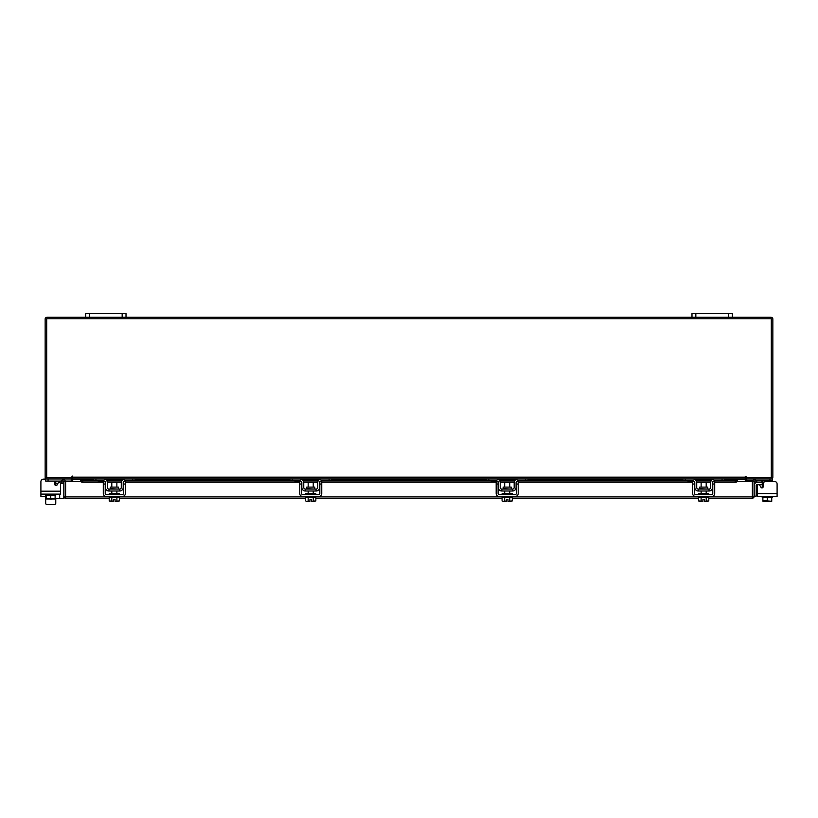 <?xml version="1.0" encoding="UTF-8"?>
<svg xmlns="http://www.w3.org/2000/svg" width="818" height="818" viewBox="0 0 818 818"><rect width="100%" height="100%" fill="white"/><g stroke="black" fill="none" stroke-linecap="round" stroke-linejoin="round"><path stroke-width="1.23" d="M762.243 484.634L756.834 484.634A0.603 0.603 0 0 0 756.221 485.238L756.221 496.158L754.206 496.158M754.206 485.238A2.628 2.628 0 0 1 756.834 482.61L762.243 482.61M767.274 501.311L765.658 501.311M777.1 493.53L777.1 496.454L757.488 496.454L757.488 493.53L777.1 493.53L777.1 484.031A2.526 2.526 0 0 0 774.574 481.495L765.72 481.495A2.526 2.526 0 0 0 763.194 484.031L763.194 486.679A1.217 1.217 0 0 1 760.934 487.283A1.217 1.217 0 0 0 762.243 487.865L762.243 481.352L761.026 480.892L762.243 481.352L762.243 482.712L763.562 482.712M746.558 477.467L746.558 478.97L772.345 478.97L772.345 480.892L756.967 480.892M752.805 480.892L746.762 480.892L746.762 478.98M772.345 480.892L772.345 481.495L774.574 481.495M772.345 496.454L772.345 497.467L762.877 497.467L771.711 497.467L771.722 500.913L771.711 497.467M762.243 497.467L762.243 496.454L762.243 497.467L762.877 497.467L762.877 500.913L762.877 497.467M771.722 499.266L771.722 501.27L767.294 500.913L767.294 497.467M762.877 500.913L767.294 500.913M769.707 501.311L771.66 501.311M765.29 501.311L769.309 501.311M762.938 501.311L764.891 501.311M762.243 487.865A1.217 1.217 0 0 1 761.977 487.896A1.217 1.217 0 0 0 762.243 487.865A1.217 1.217 0 0 1 761.977 487.896A1.217 1.217 0 0 0 762.243 487.865A1.217 1.217 0 0 1 760.934 487.283L759.758 485.248A1.217 1.217 0 0 0 757.488 485.861L757.488 493.53M118.365 488.673L118.365 487.119L110.297 487.119L110.297 488.673L118.763 489.082M132.721 478.97L135.154 478.97L135.154 480.892L132.721 480.892L132.721 478.97L125.042 478.97A3.742 3.742 0 0 0 121.299 482.712L121.299 487.467A1.616 1.616 0 0 1 119.684 489.082L108.968 489.082A1.616 1.616 0 0 1 107.352 487.467L107.352 482.712A3.742 3.742 0 0 0 103.62 478.97L95.931 478.97L95.931 480.892L93.508 480.892L93.508 478.97L95.931 478.97M105.236 481.884A1.82 1.82 0 0 1 105.44 482.712L105.44 487.467A3.538 3.538 0 0 0 108.968 491.004L119.684 491.004A3.538 3.538 0 0 0 123.221 487.467L123.221 482.712A1.82 1.82 0 0 1 123.426 481.884M123.682 481.495A1.82 1.82 0 0 1 125.042 480.892L123.825 481.352M132.721 480.892L125.042 480.892M104.827 481.352L95.931 480.892M103.62 480.892A1.82 1.82 0 0 1 104.97 481.495M119.684 491.004L119.684 489.082M108.968 489.082L108.968 491.004M103.62 478.97L104.827 479.174M123.825 479.174L125.042 478.97M109.275 496.454L109.275 497.467L119.387 497.467L119.387 496.454M109.275 494.532L109.275 493.53L119.387 493.53L119.387 494.532M116.851 487.119L116.851 482.303L111.8 482.303L111.8 487.119M111.78 497.467L111.78 500.913L111.78 497.467M116.882 497.467L116.882 500.913L116.882 497.467M110.614 501.311L113.569 501.27L109.223 500.913L109.223 498.683L65.573 498.683L65.593 481.495L80.808 481.495M109.223 497.467L109.223 500.913L109.898 501.311M111.78 500.913L113.569 501.27L113.569 499.266L115.082 499.266L115.082 501.27L119.428 500.913L119.428 497.467M119.428 500.913L118.273 501.311L119.428 500.913M116.882 500.913L118.048 501.311L115.082 501.311M103.313 484.031L103.313 481.495L105.236 481.495L105.236 484.031L103.313 484.031L103.313 493.53A2.935 2.935 0 0 0 106.248 496.454L122.414 496.454A2.935 2.935 0 0 0 125.348 493.53L125.348 484.031L123.426 484.031L123.426 493.53A1.012 1.012 0 0 1 122.414 494.532L106.248 494.532A1.012 1.012 0 0 1 105.236 493.53L105.236 484.031M123.426 484.031L123.426 481.495L125.348 481.495L125.348 484.031M707.703 488.673L707.703 487.119L699.635 487.119L699.635 488.673L708.112 489.082M722.069 478.97L724.492 478.97L724.492 480.892L722.069 480.892L722.069 478.97L714.38 478.97A3.742 3.742 0 0 0 710.648 482.712L710.648 487.467A1.616 1.616 0 0 1 709.032 489.082L698.316 489.082A1.616 1.616 0 0 1 696.701 487.467L696.701 482.712A3.742 3.742 0 0 0 692.958 478.97L685.279 478.97L685.279 480.892L682.846 480.892L682.846 478.97L685.279 478.97M694.574 481.884A1.82 1.82 0 0 1 694.779 482.712L694.779 487.467A3.538 3.538 0 0 0 698.316 491.004L709.032 491.004A3.538 3.538 0 0 0 712.56 487.467L712.56 482.712A1.82 1.82 0 0 1 712.764 481.884M713.03 481.495A1.82 1.82 0 0 1 714.38 480.892L713.173 481.352M722.069 480.892L714.38 480.892M694.175 481.352L685.279 480.892M692.958 480.892A1.82 1.82 0 0 1 694.318 481.495M709.032 491.004L709.032 489.082M698.316 489.082L698.316 491.004M713.173 479.174L714.38 478.97M698.613 496.454L698.613 497.467L708.725 497.467L708.725 496.454M698.613 494.532L698.613 493.53L708.725 493.53L708.725 494.532M706.2 487.119L706.2 482.303L701.149 482.303L701.149 487.119M701.118 497.467L701.118 500.913L701.118 497.467M706.22 497.467L706.22 500.913L706.22 497.467M699.952 501.311L702.918 501.27L698.572 500.913L698.572 498.683L512.303 498.683M698.572 497.467L698.572 500.913L699.247 501.311M701.118 500.913L702.918 501.27L702.918 499.266L704.431 499.266L704.431 501.27L708.777 500.913L708.777 497.467M708.777 500.913L707.611 501.311L708.777 500.913M706.22 500.913L707.386 501.311L704.431 501.311M692.652 484.031L692.652 481.495L694.574 481.495L694.574 484.031L692.652 484.031L692.652 493.53A2.935 2.935 0 0 0 695.586 496.454L711.752 496.454A2.935 2.935 0 0 0 714.687 493.53L714.687 484.031L712.764 484.031L712.764 493.53A1.012 1.012 0 0 1 711.752 494.532L695.586 494.532A1.012 1.012 0 0 1 694.574 493.53L694.574 484.031M712.764 484.031L712.764 481.495L714.687 481.495L714.687 484.031M752.693 481.495L754.206 481.495L754.206 496.904L752.693 496.904L752.693 481.495A1.769 1.769 0 0 1 755.321 479.941L757.069 480.953L756.313 482.262L754.206 481.495M754.206 496.904L752.427 498.683L752.407 496.904L752.427 498.683L708.777 498.683M502.088 497.467L502.088 500.913L502.088 498.683L315.83 498.683M305.615 497.467L305.615 500.913L305.615 498.683L119.428 498.683M65.573 497.17L65.573 498.683L63.794 496.904L109.275 496.904M708.725 496.904L752.407 496.904L752.407 481.495L737.253 481.27A2.025 1.012 180 0 1 735.229 482.262L735.229 480.953A2.025 1.012 0 0 0 737.253 479.961L737.253 481.26M55.123 498.683L63.794 498.683L63.794 481.495L61.687 482.262L60.931 480.953L62.679 479.941L63.436 481.26M65.307 496.904L65.307 481.495L63.794 481.495M724.492 479.726L737.253 479.726L724.492 479.961M80.747 481.26L80.747 479.941A2.025 1.012 0 0 0 82.771 480.953L82.771 482.262A2.025 1.012 180 0 1 80.747 481.27L80.747 481.495M93.508 479.961L80.747 479.961L93.508 479.726M82.771 480.953L104.09 480.953M106.913 480.953L121.739 480.953M124.571 480.953L300.482 480.953M303.314 480.953L318.13 480.953M320.963 480.953L496.955 480.953M499.788 480.953L514.604 480.953M517.436 480.953L693.429 480.953M696.261 480.953L711.087 480.953M713.909 480.953L735.229 480.953M82.771 482.262L103.313 482.262M107.332 482.262L121.33 482.262M125.348 482.262L299.705 482.262M303.723 482.262L317.721 482.262M321.74 482.262L496.178 482.262M500.197 482.262L514.195 482.262M518.213 482.262L692.652 482.262M696.67 482.262L710.668 482.262M714.687 482.262L735.229 482.262M65.307 481.495A1.769 1.769 0 0 0 62.679 479.941M71.176 478.97L71.442 481.495M746.558 481.495L746.824 478.97M71.442 477.467L71.442 478.97L45.655 478.97L45.655 481.086L61.002 481.086M732.417 317.261L728.572 317.261L728.572 313.468L732.417 313.468L732.417 317.261L771.067 317.261A1.769 1.769 0 0 1 772.836 319.04L772.836 477.201A1.769 1.769 0 0 1 771.067 478.97M46.933 478.97A1.769 1.769 0 0 1 45.164 477.201L45.164 319.04A1.769 1.769 0 0 1 46.933 317.261L85.583 317.261L85.583 313.468L89.428 313.468L89.428 317.261L85.583 317.261M728.572 317.261L89.428 317.261M72.71 478.336A1.769 1.769 0 0 0 71.442 477.487M746.558 477.487A1.769 1.769 0 0 0 745.29 478.336M746.047 476.444L745.29 476.444L745.29 478.97L72.71 478.97L72.332 476.066L71.953 477.467L46.667 477.467L46.667 318.775L771.333 318.775L771.333 477.467L746.047 477.467L746.047 476.444L745.29 476.444M724.492 479.236L745.29 479.236L745.29 481.495M72.71 481.495L72.71 479.236L93.508 479.236M72.71 476.444L71.953 476.444M113.569 499.266L115.082 499.266L115.082 501.27M702.918 499.266L704.431 499.266L704.431 501.27M55.757 498.683L55.757 503.274A1.268 1.268 0 0 1 54.489 504.532L46.912 504.532A1.268 1.268 0 0 1 45.655 503.274L45.655 497.416M50.031 498.98A2.669 2.669 0 0 0 51.861 498.98M56.974 481.086L55.757 481.505M63.794 483.52L60.512 483.52L60.512 494.123L40.9 494.123L40.9 491.199L60.512 491.199L60.512 483.53A1.217 1.217 0 0 0 58.242 482.917L57.066 484.951A1.217 1.217 0 0 1 55.757 485.534L55.757 482.906L54.806 482.906M55.757 481.546L55.757 482.906M71.238 478.98L71.238 481.086L65.256 481.086M45.655 494.123L45.655 495.135L55.757 495.135L55.757 494.123M46.289 495.135L46.289 498.581L46.278 495.135L55.123 495.135L55.123 498.581L55.123 495.135M46.278 498.581L50.706 498.581L50.706 495.135M55.123 496.935L55.123 498.939L50.706 498.581M46.34 498.98L48.293 498.98M48.691 498.98L52.71 498.98M53.109 498.98L55.062 498.98M40.9 481.69L40.9 491.199L40.9 481.69A2.526 2.526 0 0 1 43.426 479.164L45.655 478.97M57.066 484.951A1.217 1.217 0 0 1 54.806 484.348L54.806 481.69A2.526 2.526 0 0 0 54.734 481.086M54.489 504.532L46.912 504.532L54.489 504.532M43.426 479.164L45.655 479.164M57.894 483.52L55.757 483.52M45.501 494.123L45.501 496.659A2.025 2.025 0 0 0 46.278 498.254M122.168 317.261L122.168 313.468L89.428 313.468M122.168 313.468L126.013 313.468L126.013 317.261M728.572 313.468L695.832 313.468L695.832 317.261M691.987 317.261L691.987 313.468L695.832 313.468M502.773 501.311L506.434 501.311L506.434 499.266L507.958 499.266L507.958 501.27L512.303 500.913L512.303 497.467M507.958 501.311L510.913 501.311L509.747 500.913L509.747 497.467L512.252 497.467L512.252 496.454M306.3 501.311L309.961 501.311L309.961 499.266L311.484 499.266L311.484 501.27L315.83 500.913L315.83 497.467M311.484 501.311L314.439 501.311L313.274 500.913L313.274 497.467L315.779 497.467L315.779 496.454M511.23 488.673L511.23 487.119L503.162 487.119L503.162 488.673L511.639 489.082M525.596 478.97L528.019 478.97L528.019 480.892L525.596 480.892L525.596 478.97L517.906 478.97A3.742 3.742 0 0 0 514.174 482.712L514.174 487.467A1.616 1.616 0 0 1 512.549 489.082L501.843 489.082A1.616 1.616 0 0 1 500.227 487.467L500.227 482.712A3.742 3.742 0 0 0 496.485 478.97L488.806 478.97L488.806 480.892L486.373 480.892L486.373 478.97L488.806 478.97M498.101 481.884A1.82 1.82 0 0 1 498.305 482.712L498.305 487.467A3.538 3.538 0 0 0 501.843 491.004L512.549 491.004A3.538 3.538 0 0 0 516.086 487.467L516.086 482.712A1.82 1.82 0 0 1 516.291 481.884M516.557 481.495A1.82 1.82 0 0 1 517.906 480.892L516.7 481.352M525.596 480.892L517.906 480.892M497.692 481.352L488.806 480.892M496.485 480.892A1.82 1.82 0 0 1 497.835 481.495M512.549 491.004L512.549 489.082M501.843 489.082L501.843 491.004M496.485 478.97L497.692 479.174M516.7 479.174L517.906 478.97M502.14 496.454L502.14 497.467L509.747 497.467L509.747 500.913M502.14 494.532L502.14 493.53L512.252 493.53L512.252 494.532M509.726 487.119L509.726 482.303L504.665 482.303L504.665 487.119M504.645 497.467L504.645 500.913L504.645 497.467M504.645 500.913L506.434 501.27M506.434 499.266L507.958 499.266L507.958 501.27M512.303 500.913L511.138 501.311L512.303 500.913M503.479 501.311L506.434 501.311M496.178 484.031L496.178 481.495L498.101 481.495L498.101 484.031L496.178 484.031L496.178 493.53A2.935 2.935 0 0 0 499.113 496.454L515.279 496.454A2.935 2.935 0 0 0 518.213 493.53L518.213 484.031L516.291 484.031L516.291 493.53A1.012 1.012 0 0 1 515.279 494.532L499.113 494.532A1.012 1.012 0 0 1 498.101 493.53L498.101 484.031M516.291 484.031L516.291 481.495L518.213 481.495L518.213 484.031M314.756 488.673L314.756 487.119L306.689 487.119L306.689 488.673L315.155 489.082M329.112 478.97L331.546 478.97L331.546 480.892L329.112 480.892L329.112 478.97L321.433 478.97A3.742 3.742 0 0 0 317.701 482.712L317.701 487.467A1.616 1.616 0 0 1 316.075 489.082L305.37 489.082A1.616 1.616 0 0 1 303.744 487.467L303.744 482.712A3.742 3.742 0 0 0 300.012 478.97L292.333 478.97L292.333 480.892L289.899 480.892L289.899 478.97L292.333 478.97M301.627 481.884A1.82 1.82 0 0 1 301.832 482.712L301.832 487.467A3.538 3.538 0 0 0 305.37 491.004L316.075 491.004A3.538 3.538 0 0 0 319.613 487.467L319.613 482.712A1.82 1.82 0 0 1 319.818 481.884M320.083 481.495A1.82 1.82 0 0 1 321.433 480.892L320.227 481.352M329.112 480.892L321.433 480.892M301.218 481.352L292.333 480.892M300.012 480.892A1.82 1.82 0 0 1 301.361 481.495M316.075 491.004L316.075 489.082M305.37 489.082L305.37 491.004M300.012 478.97L301.218 479.174M320.227 479.174L321.433 478.97M305.666 496.454L305.666 497.467L313.274 497.467L313.274 500.913M305.666 494.532L305.666 493.53L315.779 493.53L315.779 494.532M313.253 487.119L313.253 482.303L308.192 482.303L308.192 487.119M308.171 497.467L308.171 500.913L308.171 497.467M308.171 500.913L309.961 501.27M309.961 499.266L311.484 499.266L311.484 501.27M315.83 500.913L314.664 501.311L315.83 500.913M307.006 501.311L309.961 501.311M299.705 484.031L299.705 481.495L301.627 481.495L301.627 484.031L299.705 484.031L299.705 493.53A2.935 2.935 0 0 0 302.64 496.454L318.805 496.454A2.935 2.935 0 0 0 321.74 493.53L321.74 484.031L319.818 484.031L319.818 493.53A1.012 1.012 0 0 1 318.805 494.532L302.64 494.532A1.012 1.012 0 0 1 301.627 493.53L301.627 484.031M319.818 484.031L319.818 481.495L321.74 481.495L321.74 484.031M760.934 487.283L759.758 485.248M777.1 496.454L774.206 496.454M760.024 496.454L757.488 496.454M45.501 496.454L40.9 496.454L40.9 484.031A2.526 2.526 0 0 1 40.9 484.021M40.9 493.53L40.9 484.031M769.922 480.892L769.922 478.97M762.243 487.467L762.908 487.467M698.613 496.904L512.252 496.904M502.14 496.904L315.779 496.904M305.666 496.904L119.387 496.904M754.564 481.26L755.321 479.941M106.156 479.961L122.506 479.961M135.154 479.961L289.899 479.961M302.548 479.961L318.897 479.961M331.546 479.961L486.373 479.961M499.021 479.961L515.371 479.961M528.019 479.961L682.846 479.961M695.494 479.961L711.844 479.961M104.99 479.236L123.661 479.236M135.154 479.236L289.899 479.236M301.382 479.236L320.063 479.236M331.546 479.236L486.373 479.236M497.865 479.236L516.536 479.236M528.019 479.236L682.846 479.236M694.339 479.236L713.01 479.236M72.71 477.201L745.29 477.201M48.078 478.97L48.078 481.086M59.663 494.123L59.663 498.683M116.851 491.004L116.851 493.53M111.8 491.004L111.8 493.53M706.2 491.004L706.2 493.53M701.149 491.004L701.149 493.53M712.13 479.726L695.208 479.726M682.846 479.726L528.019 479.726M515.657 479.726L498.735 479.726M486.373 479.726L331.546 479.726M319.184 479.726L302.261 479.726M289.899 479.726L135.154 479.726M122.792 479.726L105.87 479.726M509.726 491.004L509.726 493.53M504.665 491.004L504.665 493.53M313.253 491.004L313.253 493.53M308.192 491.004L308.192 493.53"/></g></svg>
